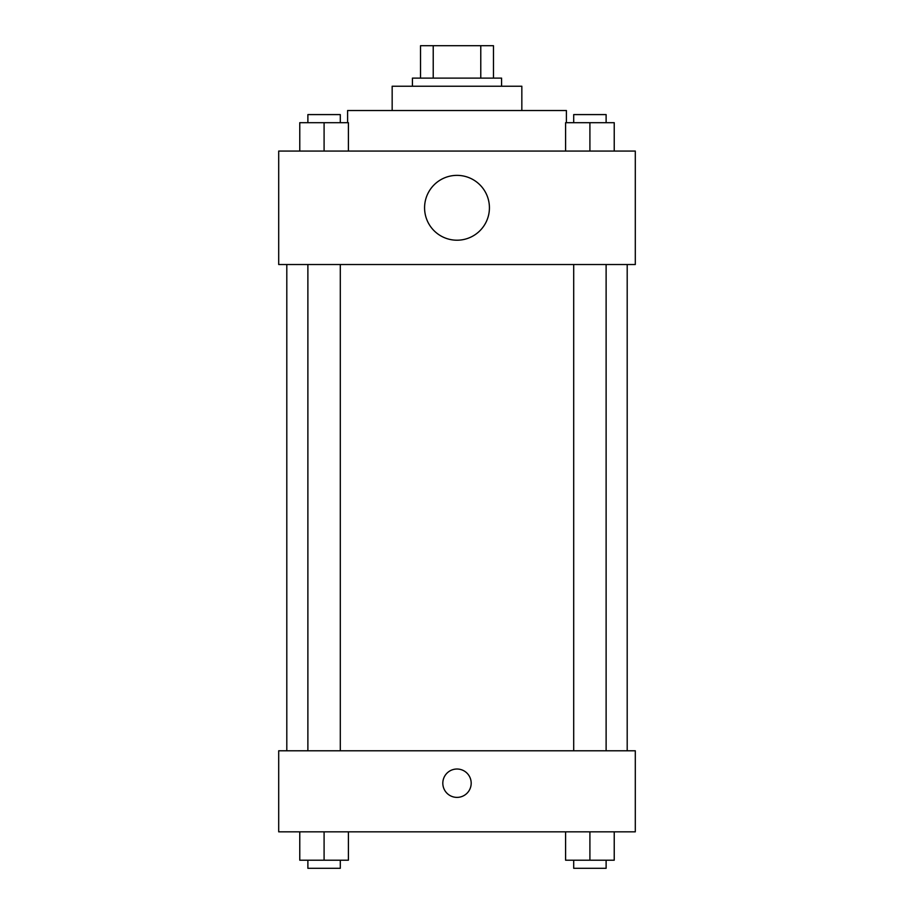 <?xml version="1.0" encoding="UTF-8"?>
<svg xmlns="http://www.w3.org/2000/svg" width="914" height="914" viewBox="0 0 914 914"><rect width="100%" height="100%" fill="white"/><g stroke="black" fill="none" stroke-linecap="round" stroke-linejoin="round"><path stroke-width="1.37" d="M433.225 78.113L433.225 45.7L420.531 45.7L420.531 78.113L420.531 45.7M433.225 45.7L493.469 45.7L493.469 78.113M480.775 78.113L480.775 45.7M412.431 86.224L412.431 78.113L501.569 78.113L501.569 86.224M392.163 110.537L392.163 86.224L521.837 86.224L521.837 110.537M347.594 122.693L347.594 110.537L566.406 110.537L566.406 122.693M278.701 151.061L635.299 151.061L635.299 264.523L278.701 264.523L278.701 151.061M457 240.211A32.413 32.413 0 0 1 428.929 191.574A32.413 32.413 0 0 1 485.071 191.574A32.413 32.413 0 0 1 457 240.211M278.701 750.782L635.299 750.782L635.299 831.831L278.701 831.831L278.701 750.782M457 797.385A14.178 14.178 0 0 1 444.718 776.112A14.178 14.178 0 0 1 469.282 776.112A14.178 14.178 0 0 1 457 797.385M565.595 831.831L565.595 860.2L614.231 860.2L614.231 831.831L614.231 860.2M589.907 860.2L589.907 831.831M606.119 860.2L606.119 868.3L573.706 868.3L573.706 860.2M299.769 831.831L299.769 860.2L348.405 860.2L348.405 831.831L348.405 860.2M324.093 860.2L324.093 831.831M340.294 860.2L340.294 868.3L307.881 868.3L307.881 860.2M565.595 151.061L565.595 122.693L614.231 122.693L614.231 151.061L614.231 122.693M589.907 151.061L589.907 122.693M606.119 122.693L606.119 114.593L573.706 114.593L573.706 122.693M299.769 151.061L299.769 122.693L348.405 122.693L348.405 151.061L348.405 122.693M324.093 151.061L324.093 122.693M340.294 122.693L340.294 114.593L307.881 114.593L307.881 122.693M627.198 750.782L627.198 264.523M286.802 750.782L286.802 264.523M573.706 264.523L573.706 750.782M606.119 264.523L606.119 750.782M340.294 750.782L340.294 264.523M307.881 750.782L307.881 264.523"/></g></svg>
